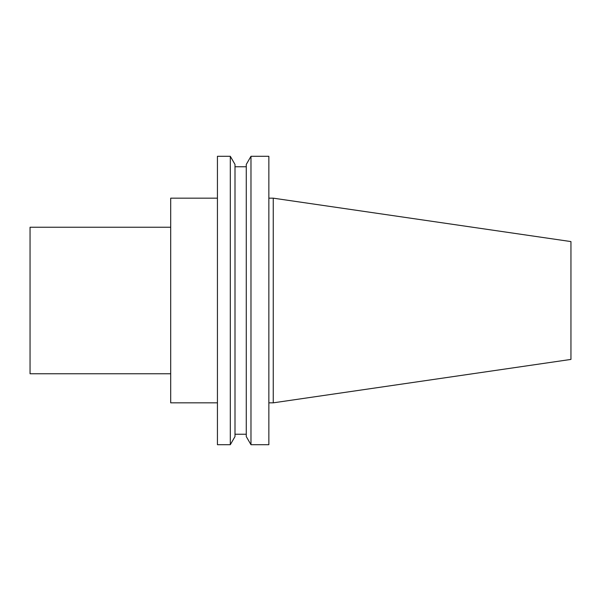 <?xml version="1.0" encoding="UTF-8"?>
<svg xmlns="http://www.w3.org/2000/svg" width="601" height="601" viewBox="0 0 601 601"><rect width="100%" height="100%" fill="white"/><g stroke="black" fill="none" stroke-linecap="round" stroke-linejoin="round"><path stroke-width="0.9" d="M570.95 300.5L570.95 359.421L273.252 402.835L273.252 198.165L570.95 241.579L570.95 300.5M217.434 198.165L170.699 198.165L170.699 402.835L217.434 402.835M217.434 300.5L217.434 444.702L230.303 444.702L230.303 156.298L217.434 156.298L217.434 300.5M230.303 156.298L234.999 164.426L234.999 436.574L230.303 444.702M250.978 156.298L246.275 164.426L246.275 436.574L250.978 444.702L268.857 444.702L268.857 156.298L250.978 156.298L250.978 444.702M170.699 227.246L30.05 227.246L30.05 373.754L170.699 373.754M234.999 434.245L246.275 434.245M234.999 166.755L246.275 166.755M268.857 402.835L273.252 402.835M268.857 198.165L273.252 198.165"/></g></svg>
